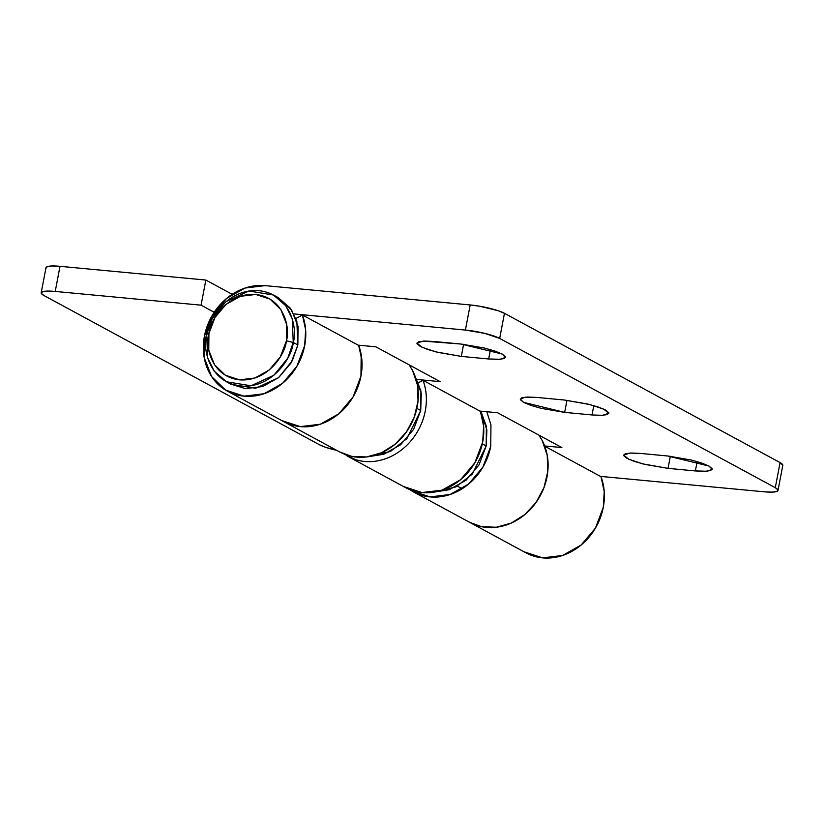 <?xml version="1.0" encoding="UTF-8"?>
<svg xmlns="http://www.w3.org/2000/svg" width="824" height="824" viewBox="0 0 824 824"><rect width="100%" height="100%" fill="white"/><g stroke="black" fill="none" stroke-linecap="round" stroke-linejoin="round"><path stroke-width="1.24" d="M416.862 408.405L420.724 410.486L421.291 393.378L413.988 373.478L420.92 390.937L420.724 410.486L416.862 408.405M368.956 456.609L390.442 451.449L406.871 438.656L420.724 410.486L413.586 429.386L400.598 444.754L383.737 454.251L368.936 456.609M283.168 421.342A57.124 49.368 -61.6 0 0 360.964 376.084A57.124 49.368 -61.6 0 0 358.697 345.452L302.429 314.974A57.124 49.368 118.4 0 1 304.695 345.606A57.124 49.368 118.4 0 1 226.899 390.864A57.124 49.368 118.4 0 1 204.424 336.171A57.124 49.368 118.4 0 1 265.101 285.629L470.195 304.952L479.784 306.24L498.335 310.772L504.463 313.316L780.081 462.594L782.79 465.385M525.485 552.585A57.124 49.368 -61.6 0 0 603.281 507.327A57.124 49.368 -61.6 0 0 601.015 476.694L544.746 446.217A57.124 49.368 118.4 0 1 529.008 510.767A57.124 49.368 118.4 0 1 468.846 521.891M524.229 551.853L542.604 557.858L562.596 555.469L581.147 545.014L595.433 528.112L603.281 507.327L604.219 491.557L601.015 476.694L545.076 446.392M404.903 487.272A57.124 49.368 -61.6 0 0 482.699 442.024A57.124 49.368 -61.6 0 0 480.433 411.382L423.011 380.286A57.124 49.368 118.4 0 1 407.283 444.836A57.124 49.368 118.4 0 1 347.11 455.96M782.79 465.364A25.966 4.511 -169.2 0 0 780.081 462.594L775.291 487.705L780.081 462.594L504.463 313.316L499.674 338.427L775.291 487.705A25.966 4.511 10.8 0 1 778 490.486A25.966 4.511 10.8 0 1 763.992 491.784L600.449 476.385L763.992 491.784L771.831 492.134L776.744 491.475L777.949 489.93L775.291 487.705L499.674 338.427L484.873 333.401L465.395 330.063L470.195 304.952L265.101 285.629L245.109 288.029L226.569 298.484L212.273 315.386L204.424 336.171L204.208 357.678L211.655 376.619L225.642 390.133L244.017 396.148L264.01 393.748L282.56 383.304L296.846 366.402L304.695 345.606L305.632 329.847L302.429 314.974L295.898 318.507L302.429 314.974L358.697 345.452L361.901 360.325L360.964 376.084A57.124 49.368 118.4 0 1 282.735 421.095M343.969 454.003L355.875 459.741C363.353 462.017 371.119 462.285 379.164 460.544C387.208 458.803 394.686 455.239 401.597 449.853C408.508 444.466 414.122 437.822 418.438 429.922C422.753 422.022 425.318 413.71 426.121 404.975C426.925 396.231 425.884 388.001 423.011 380.286L418.664 382.635L423.011 380.286L480.433 411.382L483.637 426.255L482.699 442.024L474.851 462.81L460.565 479.712L442.014 490.156L422.022 492.556L403.647 486.541M358.131 345.143L375.826 346.811L440.14 381.636L417.356 379.493L440.14 381.636L375.826 346.811L358.131 345.143M479.856 411.073L497.562 412.742L561.875 447.566L544.643 445.949L561.875 447.566L497.562 412.742L479.856 411.073M465.395 330.063L293.88 313.913L465.395 330.063A25.966 4.511 10.8 0 1 499.674 338.427L504.463 313.316A25.966 4.511 -169.2 0 0 470.195 304.952L465.395 330.063M537.104 397.446L564.45 400.031L587.821 404.038L598.224 407.015L605.578 410.064L608.771 412.731L607.319 414.585L601.427 415.368L592.013 414.956L564.667 412.381L541.296 408.374L530.903 405.387L523.539 402.339L520.356 399.681L521.808 397.817L527.69 397.034L537.104 397.446L564.45 400.031L589.912 404.553L603.786 409.178L608.843 413.329L602.529 415.327L592.013 414.956L593.795 405.624L592.013 414.956L564.667 412.381L523.539 402.339L520.284 399.074L525.403 397.158L537.104 397.446M640.464 453.427L667.811 456.002L691.181 460.008L701.585 462.995L708.939 466.044L712.132 468.702L710.669 470.566L704.788 471.349L695.374 470.937L668.027 468.362L644.656 464.355L634.253 461.368L626.899 458.319L623.706 455.662L625.169 453.797L631.05 453.015L640.464 453.427L667.811 456.002L708.939 466.044L712.194 469.309L707.085 471.235L695.374 470.937L697.156 461.605L695.374 470.937L668.027 468.362L670.334 456.269L668.027 468.362L642.576 463.83L628.691 459.205L623.644 455.054L629.948 453.056L640.464 453.427M461.316 356.401L437.935 352.394L427.543 349.417L420.188 346.358L416.996 343.701L418.448 341.836L424.339 341.054L433.754 341.476L461.1 344.051L484.471 348.058L494.863 351.034L502.218 354.083L505.411 356.751L503.958 358.615L498.077 359.398L488.653 358.976L461.316 356.401L435.855 351.869L421.981 347.244L416.923 343.093L423.227 341.095L461.1 344.051L502.094 354.021L505.483 357.348L500.353 359.274L488.653 358.976L490.435 349.644L488.653 358.976L461.316 356.401L463.613 344.308L461.316 356.401M566.974 400.289L564.667 412.381L566.974 400.289M544.746 446.217C547.62 453.942 548.66 462.171 547.847 470.906C547.043 479.64 544.489 487.952 540.173 495.852C535.857 503.752 530.244 510.396 523.333 515.783C516.421 521.17 508.944 524.734 500.899 526.474C492.845 528.215 485.089 527.947 477.611 525.671M360.964 376.084L353.115 396.88L338.829 413.782L320.279 424.226L300.297 426.626L281.911 420.611L300.297 426.626L320.279 424.226L338.829 413.782L353.115 396.88L360.964 376.084L361.18 354.588L358.615 345.184M409.518 489.507L411.681 490.898L430.066 496.903L450.048 494.513L468.599 484.059L482.885 467.157L490.733 446.371A57.124 49.368 118.4 0 1 412.505 491.382M538.927 435.144L542.316 440.727L547.229 455.342L547.806 471.41L543.995 487.54L536.125 502.341L524.878 514.537L511.21 523.086L496.316 527.247L481.474 526.66L469.474 522.251A57.124 49.368 -61.6 0 0 531.614 508.017A57.124 49.368 -61.6 0 0 542.223 440.552M409.157 364.857L412.546 370.44L417.459 385.066L418.026 401.123L414.214 417.253L406.345 432.054L395.098 444.26L381.44 452.798L366.546 456.959L351.704 456.372L339.704 451.964A57.124 49.368 -61.6 0 0 401.834 437.729A57.124 49.368 -61.6 0 0 412.453 370.264M46 267.615A25.966 4.511 -169.2 0 1 60.008 266.317L55.218 291.438L201.066 305.168L205.856 280.057L232.183 294.312L205.856 280.057L60.008 266.317L55.218 291.438A25.966 4.511 10.8 0 0 41.21 292.736A25.966 4.511 10.8 0 0 43.919 295.507L319.537 444.785A25.966 4.511 10.8 0 0 336.8 450.388L325.665 447.329L319.537 444.785L43.919 295.507L41.252 293.293L42.467 291.737L47.37 291.088L55.218 291.438L201.066 305.168L214.209 312.286L201.066 305.168L205.856 280.057L60.008 266.317L52.169 265.967L47.256 266.626L46.051 268.171M490.733 446.371L490.96 424.865L486.788 411.722M226.476 381.78L214.24 371.15L207.689 357.966L206.669 334.328C202.271 348.119 208.946 382.449 240.865 386.126C273.032 388.485 292.345 356.607 293.262 342.475L286.412 340.806C285.588 353.445 268.305 381.976 239.527 379.854C210.965 376.568 204.991 345.853 208.935 333.514L208.76 350.128L214.518 364.774L225.323 375.208L239.527 379.854L254.966 378L269.304 369.924L280.345 356.864L286.412 340.806L286.577 324.192L280.819 309.546L270.025 299.102L255.811 294.456L240.371 296.31L226.034 304.386L214.992 317.446L208.935 333.514L206.669 334.328L208.935 333.514C209.76 320.876 227.033 292.345 255.811 294.456C284.373 297.742 290.347 328.467 286.412 340.806L293.262 342.475L287.7 358.244L273.939 375.198L251.052 385.787L226.476 381.78L231.07 384.272L255.646 388.269L278.533 377.691L292.293 360.737L297.855 344.968L296.846 321.319L290.285 308.135L278.059 297.516L273.465 295.023L285.691 305.653L292.252 318.837L293.262 342.475L297.855 344.968L293.262 342.475C297.67 328.683 290.996 294.353 259.066 290.676C226.899 288.318 207.597 320.196 206.669 334.328L212.232 318.558L225.992 301.605L248.879 291.016L273.465 295.023M277.739 297.34L291.614 310.03L298.041 326.397L297.855 344.968L291.078 362.921L278.739 377.516L262.722 386.538L245.459 388.609L230.844 384.149M482.318 443.858L486.181 445.949L486.881 429.932L480.845 411.166L486.376 426.399L486.181 445.949L482.318 443.858M434.464 492.062L455.929 486.891L472.348 474.088L486.181 445.949L479.043 464.839L466.054 480.207L449.193 489.703L434.444 492.072M227.362 391.112L339.9 452.067M470.71 522.91L525.949 552.832M348.974 456.98L405.367 487.53M782.8 465.313L778.011 490.424M413.401 491.877L469.67 522.354M45.989 267.676L41.2 292.788M457.341 486.15L462.151 488.756"/></g></svg>
